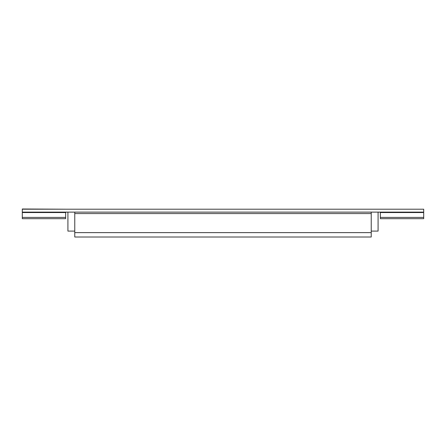 <?xml version="1.0" encoding="UTF-8"?>
<svg xmlns="http://www.w3.org/2000/svg" width="446" height="446" viewBox="0 0 446 446"><rect width="100%" height="100%" fill="white"/><g stroke="black" fill="none" stroke-linecap="round" stroke-linejoin="round"><path stroke-width="0.67" d="M371.228 212.123L371.228 237.01L74.772 237.01L74.772 212.123M22.3 209.202L423.7 209.202L423.7 212.123L22.3 212.123L22.3 208.99L65.651 209.202M65.651 212.123L65.651 217.403L22.3 217.403L22.3 218.685L65.651 218.685L65.651 217.403M22.3 217.403L22.3 212.123M423.7 212.123L423.7 217.403L380.349 217.403L380.349 218.685L423.7 218.685L423.7 217.403M380.349 209.202L423.7 209.202M380.349 217.403L380.349 212.123M74.772 231.095L67.915 231.095L67.915 212.123M371.228 231.095L378.085 231.095L378.085 212.123M371.228 232.628L74.772 232.628M74.772 213.578L371.228 213.578M65.651 212.547L22.3 212.547M423.7 212.547L380.349 212.547"/></g></svg>
